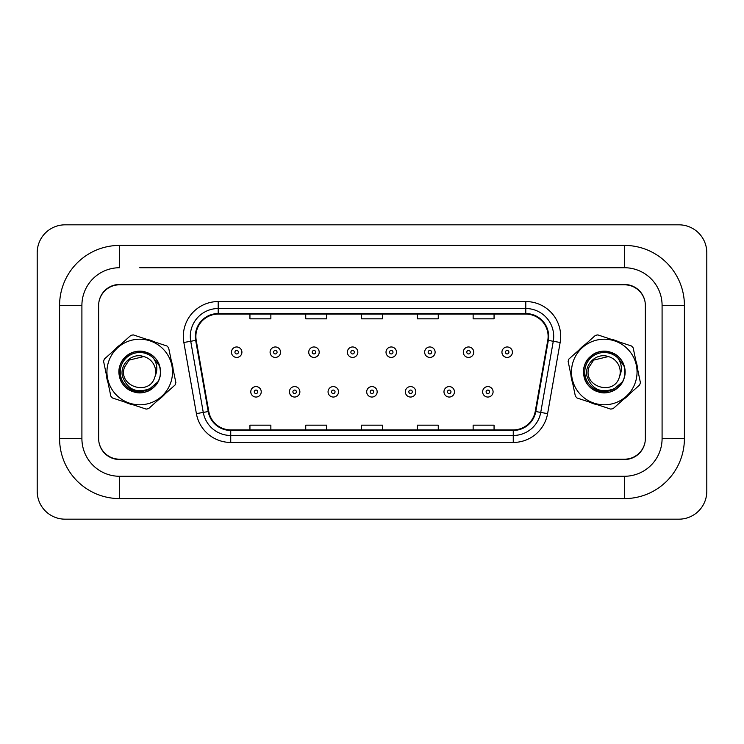<?xml version="1.0" encoding="UTF-8"?>
<svg xmlns="http://www.w3.org/2000/svg" width="744" height="744" viewBox="0 0 744 744"><rect width="100%" height="100%" fill="white"/><g stroke="black" fill="none" stroke-linecap="round" stroke-linejoin="round"><path stroke-width="1.12" d="M106.364 374.678A33.48 33.48 0 0 0 108.057 382.853A33.48 33.48 0 0 1 106.364 374.678M125.364 402.244A33.48 33.48 0 0 0 133.297 404.857A33.48 33.48 0 0 1 125.364 402.244M158.732 399.565A33.48 33.48 0 0 0 164.973 394.004A33.48 33.48 0 0 1 158.732 399.565M570.899 374.678A33.48 33.48 0 0 0 572.592 382.853A33.48 33.48 0 0 1 570.899 374.678M589.899 402.244A33.48 33.48 0 0 0 597.832 404.857A33.48 33.48 0 0 1 589.899 402.244M623.267 399.565A33.48 33.48 0 0 0 629.508 394.004A33.48 33.48 0 0 1 623.267 399.565M195.877 336.428A22.32 22.32 0 0 1 218.197 314.108L525.794 314.108A22.32 22.32 0 0 1 547.779 340.306L535.234 411.451A22.32 22.32 0 0 1 513.258 429.893L230.742 429.893A22.32 22.32 0 0 1 208.766 411.451L196.221 340.306A22.32 22.32 0 0 1 195.877 336.428M195.319 336.428A22.878 22.878 0 0 0 195.672 340.399L208.218 411.544A22.878 22.878 0 0 0 230.742 430.451L513.258 430.451A22.878 22.878 0 0 0 535.782 411.544L548.328 340.399A22.878 22.878 0 0 0 525.794 313.55L218.197 313.55A22.878 22.878 0 0 0 195.319 336.428M183.852 342.482A34.875 34.875 0 0 1 218.197 301.553L525.794 301.553A34.875 34.875 0 0 1 560.148 342.482L547.603 413.627A34.875 34.875 0 0 1 513.258 442.448L230.742 442.448A34.875 34.875 0 0 1 196.397 413.627L183.852 342.482L190.724 341.273A27.9 27.9 0 0 1 218.197 308.528L525.794 308.528A27.9 27.9 0 0 1 553.276 341.273L540.73 412.418A27.9 27.9 0 0 1 513.258 435.473L230.742 435.473A27.9 27.9 0 0 1 203.27 412.418L190.724 341.273A27.9 27.9 0 0 1 190.297 336.428M173.101 369.322A33.48 33.48 0 0 0 171.408 361.147A33.48 33.48 0 0 1 173.101 369.322M154.101 341.756A33.48 33.48 0 0 0 146.168 339.143A33.48 33.48 0 0 1 154.101 341.756M120.733 344.435A33.48 33.48 0 0 0 114.492 349.996A33.48 33.48 0 0 1 120.733 344.435M637.636 369.322A33.48 33.48 0 0 0 635.943 361.147A33.48 33.48 0 0 1 637.636 369.322M618.636 341.756A33.48 33.48 0 0 0 610.703 339.143A33.48 33.48 0 0 1 618.636 341.756M585.268 344.435A33.48 33.48 0 0 0 579.027 349.996A33.48 33.48 0 0 1 585.268 344.435M644.974 301.459A20.925 20.925 0 0 0 624.495 284.812L119.505 284.812A20.925 20.925 0 0 0 99.026 301.459M99.026 442.541A20.925 20.925 0 0 0 119.505 459.188L624.495 459.188A20.925 20.925 0 0 0 644.974 442.541M361.538 314.108L361.538 318.832L382.463 318.832L382.463 314.108M305.738 314.108L305.738 318.832L326.663 318.832L326.663 314.108M249.938 314.108L249.938 318.832L270.863 318.832L270.863 314.108M417.338 314.108L417.338 318.832L438.263 318.832L438.263 314.108M473.138 314.108L473.138 318.832L494.062 318.832L494.062 314.108M382.463 429.893L382.463 425.168L361.538 425.168L361.538 429.893M326.663 429.893L326.663 425.168L305.738 425.168L305.738 429.893M270.863 429.893L270.863 425.168L249.938 425.168L249.938 429.893M438.263 429.893L438.263 425.168L417.338 425.168L417.338 429.893M494.062 429.893L494.062 425.168L473.138 425.168L473.138 429.893M241.912 352.191A5.236 5.236 0 0 1 236.685 357.427A5.236 5.236 0 0 1 231.449 352.191A5.236 5.236 0 0 1 236.685 346.964A5.236 5.236 0 0 1 241.912 352.191A5.236 5.236 0 0 0 236.685 346.964A5.236 5.236 0 0 0 231.449 352.191M250.774 391.809A5.236 5.236 0 0 1 256.001 386.582A5.236 5.236 0 0 1 261.237 391.809A5.236 5.236 0 0 1 256.001 397.045A5.236 5.236 0 0 1 250.774 391.809A5.236 5.236 0 0 0 256.001 397.045A5.236 5.236 0 0 0 261.237 391.809M139.733 267.728L624.421 267.728L139.733 267.728M684.406 305.393L662.086 305.393L662.086 438.607L662.086 305.393A37.665 37.665 0 0 0 624.421 267.728L624.421 245.408L119.57 245.408A59.985 59.985 0 0 0 59.585 305.393L59.585 438.607A59.985 59.985 0 0 0 119.57 498.592L624.421 498.592L624.421 476.272A37.665 37.665 0 0 0 662.086 438.607L684.406 438.607L684.406 305.393A59.985 59.985 0 0 0 624.421 245.408M624.421 284.468L119.57 284.468A20.925 20.925 0 0 0 98.645 305.393L98.645 438.607A20.925 20.925 0 0 0 119.57 459.532L624.421 459.532A20.925 20.925 0 0 0 645.346 438.607L645.346 305.393A20.925 20.925 0 0 0 624.421 284.468M119.57 245.408L119.57 267.728A37.665 37.665 0 0 0 81.905 305.393L81.905 438.607A37.665 37.665 0 0 0 119.57 476.272L624.421 476.272L119.57 476.272L119.57 498.592M706.8 252.728A27.9 27.9 0 0 0 678.9 224.828L65.1 224.828A27.9 27.9 0 0 0 37.2 252.728L37.2 491.273A27.9 27.9 0 0 0 65.1 519.173L678.9 519.173A27.9 27.9 0 0 0 706.8 491.273L706.8 252.728M624.421 498.601A59.985 59.985 0 0 0 684.406 438.607M280.553 352.191A5.236 5.236 0 0 1 275.327 357.427A5.236 5.236 0 0 1 270.091 352.191A5.236 5.236 0 0 1 275.327 346.964A5.236 5.236 0 0 1 280.553 352.191A5.236 5.236 0 0 0 275.327 346.964A5.236 5.236 0 0 0 270.091 352.191M319.195 352.191A5.236 5.236 0 0 1 313.968 357.427A5.236 5.236 0 0 1 308.732 352.191A5.236 5.236 0 0 1 313.968 346.964A5.236 5.236 0 0 1 319.195 352.191A5.236 5.236 0 0 0 313.968 346.964A5.236 5.236 0 0 0 308.732 352.191M357.836 352.191A5.236 5.236 0 0 1 352.61 357.427A5.236 5.236 0 0 1 347.374 352.191A5.236 5.236 0 0 1 352.61 346.964A5.236 5.236 0 0 1 357.836 352.191A5.236 5.236 0 0 0 352.61 346.964A5.236 5.236 0 0 0 347.374 352.191M396.478 352.191A5.236 5.236 0 0 1 391.251 357.427A5.236 5.236 0 0 1 386.015 352.191A5.236 5.236 0 0 1 391.251 346.964A5.236 5.236 0 0 1 396.478 352.191A5.236 5.236 0 0 0 391.251 346.964A5.236 5.236 0 0 0 386.015 352.191M289.416 391.809A5.236 5.236 0 0 1 294.643 386.582A5.236 5.236 0 0 1 299.879 391.809A5.236 5.236 0 0 1 294.643 397.045A5.236 5.236 0 0 1 289.416 391.809A5.236 5.236 0 0 0 294.643 397.045A5.236 5.236 0 0 0 299.879 391.809M328.058 391.809A5.236 5.236 0 0 1 333.284 386.582A5.236 5.236 0 0 1 338.52 391.809A5.236 5.236 0 0 1 333.284 397.045A5.236 5.236 0 0 1 328.058 391.809A5.236 5.236 0 0 0 333.284 397.045A5.236 5.236 0 0 0 338.52 391.809M366.699 391.809A5.236 5.236 0 0 1 371.926 386.582A5.236 5.236 0 0 1 377.162 391.809A5.236 5.236 0 0 1 371.926 397.045A5.236 5.236 0 0 1 366.699 391.809A5.236 5.236 0 0 0 371.926 397.045A5.236 5.236 0 0 0 377.162 391.809M170.869 382.267A32.782 32.782 0 0 0 150 340.864A32.782 32.782 0 0 0 108.596 361.733A32.782 32.782 0 0 0 129.465 403.136A32.782 32.782 0 0 0 170.869 382.267M175.5 383.792A37.665 37.665 0 0 0 175.872 382.621L168.637 347.857A37.665 37.665 0 0 0 166.991 346.016L133.278 334.893A37.665 37.665 0 0 0 130.86 335.395L104.365 359.036A37.665 37.665 0 0 0 103.593 361.379L110.828 396.143A37.665 37.665 0 0 0 112.474 397.984L146.187 409.107A37.665 37.665 0 0 0 148.605 408.605L175.1 384.964A37.665 37.665 0 0 0 175.5 383.792M129.112 360.105L124.592 367.006L129.112 360.105L143.759 356.571L129.112 360.105L124.592 367.006C117.199 386.229 149.377 396.84 154.873 376.994L155.133 376.139A15.949 15.949 0 0 0 143.759 356.571L129.112 360.105L124.592 367.006C117.199 386.229 149.377 396.84 154.873 376.994L155.133 376.139L154.873 376.994C149.377 396.84 117.199 386.229 124.592 367.006C117.199 386.229 149.377 396.84 154.873 376.994C149.377 396.84 117.199 386.229 124.592 367.006C117.199 386.229 149.377 396.84 154.873 376.994M143.759 356.571L129.112 360.105L124.592 367.006L129.112 360.105L143.759 356.571C132.051 352.312 119.431 364.476 122.472 376.352C127.484 389.614 136.654 393.688 149.972 388.582L158.044 381.737C160.639 376.669 161.15 371.405 159.569 365.946L153.329 358.041A19.493 19.493 0 0 0 126.926 357.306A19.493 19.493 0 0 0 124.043 383.56A19.493 19.493 0 0 0 149.972 388.582M153.329 358.041C157.282 363.779 157.886 369.815 155.133 376.139M146.224 352.303C138.71 350.117 131.939 351.531 125.922 356.525C114.009 366.215 118.454 387.568 133.241 391.697C147.582 397.166 163.857 382.649 160.034 367.778C157.607 352.619 136.896 345.793 125.922 356.525C114.009 366.215 118.454 387.568 133.241 391.697C147.582 397.166 163.857 382.649 160.034 367.778C157.607 352.619 136.896 345.793 125.922 356.525C120.277 361.947 118.11 368.513 119.431 376.222C121.858 391.381 142.569 398.207 153.543 387.475C165.456 377.785 161.011 356.432 146.224 352.303C131.883 346.834 115.608 361.352 119.431 376.222C121.858 391.381 142.569 398.207 153.543 387.475C165.456 377.785 161.011 356.432 146.224 352.303C138.71 350.117 131.939 351.531 125.922 356.525C114.009 366.215 118.454 387.568 133.241 391.697C147.582 397.166 163.857 382.649 160.034 367.778C157.607 352.619 136.896 345.793 125.922 356.525C114.009 366.215 118.454 387.568 133.241 391.697C148.363 397.575 165.056 381.002 159.569 365.946M635.404 382.267A32.782 32.782 0 0 0 614.535 340.864A32.782 32.782 0 0 0 573.131 361.733A32.782 32.782 0 0 0 594 403.136A32.782 32.782 0 0 0 635.404 382.267M640.035 383.792A37.665 37.665 0 0 0 640.407 382.621L633.172 347.857A37.665 37.665 0 0 0 631.526 346.016L597.813 334.893A37.665 37.665 0 0 0 595.395 335.395L568.9 359.036A37.665 37.665 0 0 0 568.128 361.379L575.363 396.143A37.665 37.665 0 0 0 577.009 397.984L610.722 409.107A37.665 37.665 0 0 0 613.14 408.605L639.635 384.964A37.665 37.665 0 0 0 640.035 383.792M593.647 360.105L589.127 367.006L593.647 360.105L608.294 356.571L593.647 360.105L589.127 367.006C581.734 386.229 613.912 396.84 619.408 376.994L619.668 376.139A15.949 15.949 0 0 0 608.294 356.571L593.647 360.105L589.127 367.006C581.734 386.229 613.912 396.84 619.408 376.994L619.668 376.139L619.408 376.994C613.912 396.84 581.734 386.229 589.127 367.006C581.734 386.229 613.912 396.84 619.408 376.994C613.912 396.84 581.734 386.229 589.127 367.006C581.734 386.229 613.912 396.84 619.408 376.994M608.294 356.571L593.647 360.105L589.127 367.006L593.647 360.105L608.294 356.571C596.586 352.312 583.966 364.476 587.007 376.352C592.019 389.614 601.189 393.688 614.507 388.582L622.579 381.737C625.174 376.669 625.685 371.405 624.104 365.946L617.864 358.041A19.493 19.493 0 0 0 591.461 357.306A19.493 19.493 0 0 0 588.578 383.56A19.493 19.493 0 0 0 614.507 388.582M617.864 358.041C621.817 363.779 622.421 369.815 619.668 376.139M610.759 352.303C603.245 350.117 596.474 351.531 590.457 356.525C578.544 366.215 582.989 387.568 597.776 391.697C612.117 397.166 628.392 382.649 624.569 367.778C622.142 352.619 601.431 345.793 590.457 356.525C578.544 366.215 582.989 387.568 597.776 391.697C612.117 397.166 628.392 382.649 624.569 367.778C622.142 352.619 601.431 345.793 590.457 356.525C584.812 361.947 582.645 368.513 583.966 376.222C586.393 391.381 607.104 398.207 618.078 387.475C629.991 377.785 625.546 356.432 610.759 352.303C596.418 346.834 580.143 361.352 583.966 376.222C586.393 391.381 607.104 398.207 618.078 387.475C629.991 377.785 625.546 356.432 610.759 352.303C603.245 350.117 596.474 351.531 590.457 356.525C578.544 366.215 582.989 387.568 597.776 391.697C612.117 397.166 628.392 382.649 624.569 367.778C622.142 352.619 601.431 345.793 590.457 356.525C578.544 366.215 582.989 387.568 597.776 391.697C612.898 397.575 629.591 381.002 624.104 365.946M435.119 352.191A5.236 5.236 0 0 1 429.893 357.427A5.236 5.236 0 0 1 424.657 352.191A5.236 5.236 0 0 1 429.893 346.964A5.236 5.236 0 0 1 435.119 352.191A5.236 5.236 0 0 0 429.893 346.964A5.236 5.236 0 0 0 424.657 352.191M473.761 352.191A5.236 5.236 0 0 1 468.534 357.427A5.236 5.236 0 0 1 463.298 352.191A5.236 5.236 0 0 1 468.534 346.964A5.236 5.236 0 0 1 473.761 352.191A5.236 5.236 0 0 0 468.534 346.964A5.236 5.236 0 0 0 463.298 352.191M512.402 352.191A5.236 5.236 0 0 1 507.176 357.427A5.236 5.236 0 0 1 501.94 352.191A5.236 5.236 0 0 1 507.176 346.964A5.236 5.236 0 0 1 512.402 352.191A5.236 5.236 0 0 0 507.176 346.964A5.236 5.236 0 0 0 501.94 352.191M405.341 391.809A5.236 5.236 0 0 1 410.567 386.582A5.236 5.236 0 0 1 415.803 391.809A5.236 5.236 0 0 1 410.567 397.045A5.236 5.236 0 0 1 405.341 391.809A5.236 5.236 0 0 0 410.567 397.045A5.236 5.236 0 0 0 415.803 391.809M443.982 391.809A5.236 5.236 0 0 1 449.209 386.582A5.236 5.236 0 0 1 454.445 391.809A5.236 5.236 0 0 1 449.209 397.045A5.236 5.236 0 0 1 443.982 391.809A5.236 5.236 0 0 0 449.209 397.045A5.236 5.236 0 0 0 454.445 391.809M482.624 391.809A5.236 5.236 0 0 1 487.85 386.582A5.236 5.236 0 0 1 493.086 391.809A5.236 5.236 0 0 1 487.85 397.045A5.236 5.236 0 0 1 482.624 391.809A5.236 5.236 0 0 0 487.85 397.045A5.236 5.236 0 0 0 493.086 391.809M525.794 301.553L525.794 313.55M190.724 341.273L195.672 340.399M230.742 442.448L230.742 430.451M513.258 430.451L513.258 442.448M535.782 411.544L547.603 413.627M196.397 413.627L208.218 411.544M548.328 340.399L560.148 342.482M218.197 301.553L218.197 313.55M234.937 352.191A1.748 1.748 0 0 0 236.685 353.939A1.748 1.748 0 0 0 238.424 352.191A1.748 1.748 0 0 0 236.685 350.452A1.748 1.748 0 0 0 234.937 352.191M257.75 391.809A1.748 1.748 0 0 0 256.001 390.07A1.748 1.748 0 0 0 254.262 391.809A1.748 1.748 0 0 0 256.001 393.557A1.748 1.748 0 0 0 257.75 391.809M59.585 438.607L81.905 438.607L81.905 305.393L59.585 305.393M273.578 352.191A1.748 1.748 0 0 0 275.327 353.939A1.748 1.748 0 0 0 277.066 352.191A1.748 1.748 0 0 0 275.327 350.452A1.748 1.748 0 0 0 273.578 352.191M312.22 352.191A1.748 1.748 0 0 0 313.968 353.939A1.748 1.748 0 0 0 315.707 352.191A1.748 1.748 0 0 0 313.968 350.452A1.748 1.748 0 0 0 312.22 352.191M350.861 352.191A1.748 1.748 0 0 0 352.61 353.939A1.748 1.748 0 0 0 354.349 352.191A1.748 1.748 0 0 0 352.61 350.452A1.748 1.748 0 0 0 350.861 352.191M389.503 352.191A1.748 1.748 0 0 0 391.251 353.939A1.748 1.748 0 0 0 392.99 352.191A1.748 1.748 0 0 0 391.251 350.452A1.748 1.748 0 0 0 389.503 352.191M296.391 391.809A1.748 1.748 0 0 0 294.643 390.07A1.748 1.748 0 0 0 292.904 391.809A1.748 1.748 0 0 0 294.643 393.557A1.748 1.748 0 0 0 296.391 391.809M335.033 391.809A1.748 1.748 0 0 0 333.284 390.07A1.748 1.748 0 0 0 331.545 391.809A1.748 1.748 0 0 0 333.284 393.557A1.748 1.748 0 0 0 335.033 391.809M373.674 391.809A1.748 1.748 0 0 0 371.926 390.07A1.748 1.748 0 0 0 370.187 391.809A1.748 1.748 0 0 0 371.926 393.557A1.748 1.748 0 0 0 373.674 391.809M428.144 352.191A1.748 1.748 0 0 0 429.893 353.939A1.748 1.748 0 0 0 431.632 352.191A1.748 1.748 0 0 0 429.893 350.452A1.748 1.748 0 0 0 428.144 352.191M466.786 352.191A1.748 1.748 0 0 0 468.534 353.939A1.748 1.748 0 0 0 470.273 352.191A1.748 1.748 0 0 0 468.534 350.452A1.748 1.748 0 0 0 466.786 352.191M505.427 352.191A1.748 1.748 0 0 0 507.176 353.939A1.748 1.748 0 0 0 508.915 352.191A1.748 1.748 0 0 0 507.176 350.452A1.748 1.748 0 0 0 505.427 352.191M412.316 391.809A1.748 1.748 0 0 0 410.567 390.07A1.748 1.748 0 0 0 408.828 391.809A1.748 1.748 0 0 0 410.567 393.557A1.748 1.748 0 0 0 412.316 391.809M450.957 391.809A1.748 1.748 0 0 0 449.209 390.07A1.748 1.748 0 0 0 447.469 391.809A1.748 1.748 0 0 0 449.209 393.557A1.748 1.748 0 0 0 450.957 391.809M489.599 391.809A1.748 1.748 0 0 0 487.85 390.07A1.748 1.748 0 0 0 486.111 391.809A1.748 1.748 0 0 0 487.85 393.557A1.748 1.748 0 0 0 489.599 391.809"/></g></svg>
